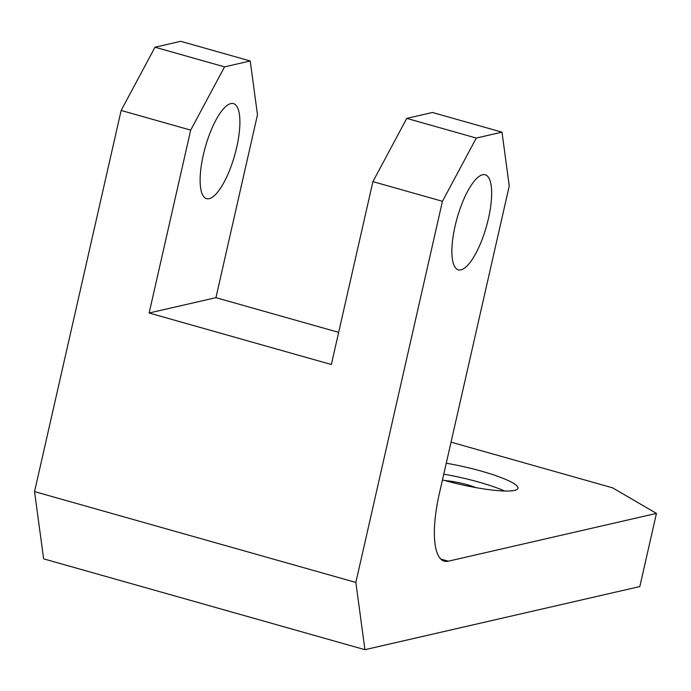<?xml version="1.0" encoding="UTF-8"?>
<svg xmlns="http://www.w3.org/2000/svg" width="691" height="691" viewBox="0 0 691 691"><rect width="100%" height="100%" fill="white"/><g stroke="black" fill="none" stroke-linecap="round" stroke-linejoin="round"><path stroke-width="1.04" d="M442.465 479.891A56.982 9.035 12.8 0 0 443.13 480.072A56.982 9.035 12.8 0 0 517.965 488.278A56.982 9.035 12.8 0 0 481.662 471.227A56.982 9.035 12.8 0 0 446.256 463.22M504.637 491.016A56.982 9.035 12.8 0 0 479.174 482.197A56.982 9.035 12.8 0 0 443.76 474.19M203.309 154.957A49.389 15.237 105.8 0 0 206.574 198.645A49.389 15.237 105.8 0 0 236.711 147.287A49.389 15.237 105.8 0 0 233.446 103.598A49.389 15.237 105.8 0 0 203.309 154.957M455.067 226.13A49.389 15.237 105.8 0 0 458.332 269.818A49.389 15.237 105.8 0 0 488.468 218.46A49.389 15.237 105.8 0 0 485.203 174.771A49.389 15.237 105.8 0 0 455.067 226.13M476.056 487.647A22.794 3.619 12.8 0 0 467.608 484.849A22.794 3.619 12.8 0 0 444.892 480.573M440.823 559.062L448.347 561.196L656.45 513.396L639.831 586.555L364.926 649.687L43.619 558.846L34.55 491.595L121.141 110.456L154.991 47.213L180.688 41.313L250.228 60.972L224.54 66.872L190.69 130.115L149.135 313.006L215.938 297.666L257.484 114.775L250.228 60.972M448.347 561.196A75.984 23.442 -74.2 0 1 444.296 561.152A75.984 23.442 -74.2 0 1 439.277 493.935L509.25 185.957L501.994 132.154L432.445 112.486L406.757 118.386L476.298 138.053L501.994 132.154M476.298 138.053L442.447 201.297L372.907 181.629L406.757 118.386M34.55 491.595L355.856 582.435L442.447 201.297M355.856 582.435L364.926 649.687M656.45 513.396L612.597 487.837L451.042 442.162M149.135 313.006L331.352 364.52L372.907 181.629M338.659 332.362L215.938 297.666M154.991 47.213L224.54 66.872M190.69 130.115L121.141 110.456"/></g></svg>
